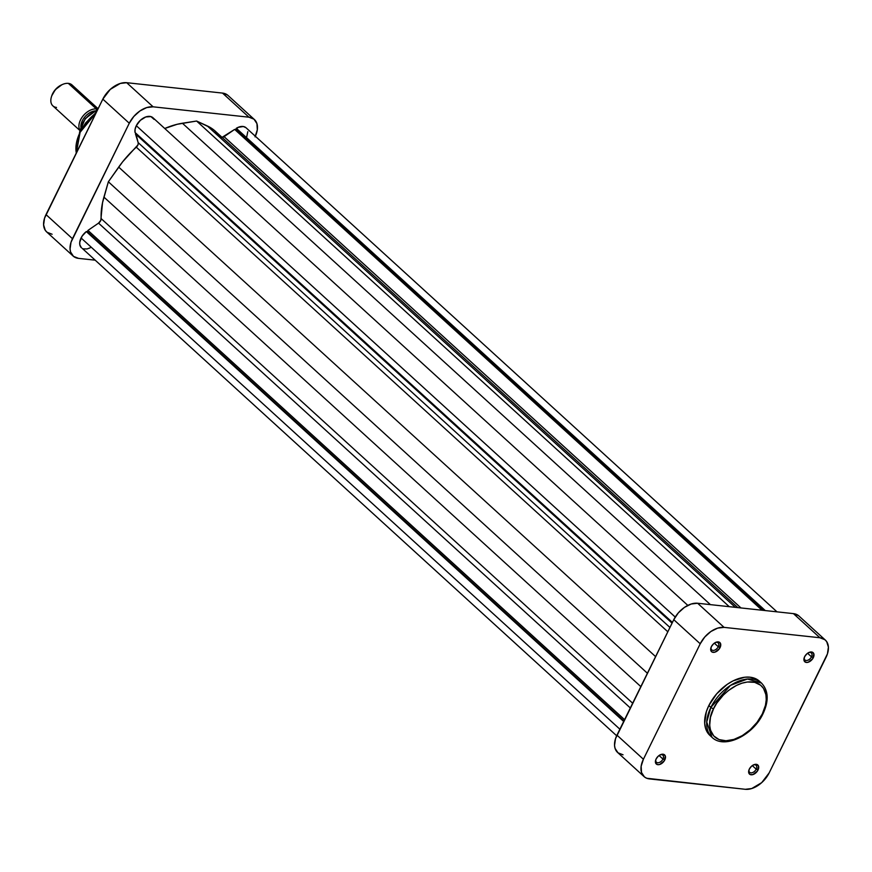 <?xml version="1.0" encoding="UTF-8"?>
<svg xmlns="http://www.w3.org/2000/svg" width="872" height="872" viewBox="0 0 872 872"><rect width="100%" height="100%" fill="white"/><g stroke="black" fill="none" stroke-linecap="round" stroke-linejoin="round"><path stroke-width="1.31" d="M804.366 657.303A4.752 2.987 132.4 0 0 806.665 660.507A4.752 2.987 132.4 0 0 811.483 656.834L813.293 657.684A6.169 3.88 -47.6 0 1 806.807 662.469A6.169 3.88 -47.6 0 1 804.191 657.761A6.169 3.88 -47.6 0 1 804.605 656.747L803.908 659.723L804.398 661.303L806.382 662.448L808.235 662.23L812.704 658.698L813.838 653.847L812.323 652.169L809.674 652.202L806.774 653.913L804.605 656.747A6.169 3.88 -47.6 0 1 809.063 652.419A6.169 3.88 -47.6 0 1 813.293 657.684L811.483 656.834A4.752 2.987 -47.6 0 1 804.943 659.973A4.752 2.987 -47.6 0 1 804.366 657.303M749.081 769.638A4.752 2.987 132.4 0 0 751.392 772.854A4.752 2.987 132.4 0 0 756.198 769.169L758.019 770.02A6.169 3.88 -47.6 0 1 751.533 774.805A6.169 3.88 -47.6 0 1 748.917 770.107A6.169 3.88 -47.6 0 1 749.331 769.082L748.634 772.069L749.124 773.638L750.302 774.598L752.961 774.565L757.43 771.033L758.564 766.183L757.049 764.515L754.389 764.537L751.49 766.259L749.331 769.082A6.169 3.88 -47.6 0 1 753.789 764.766A6.169 3.88 -47.6 0 1 758.019 770.02L756.198 769.169A4.752 2.987 -47.6 0 1 749.658 772.32A4.752 2.987 -47.6 0 1 749.081 769.638M711.127 647.198A4.752 2.987 132.4 0 0 713.438 650.414A4.752 2.987 132.4 0 0 718.256 646.73L720.065 647.58A6.169 3.88 -47.6 0 1 713.579 652.365A6.169 3.88 -47.6 0 1 710.963 647.667A6.169 3.88 -47.6 0 1 711.378 646.643L710.68 649.629L711.171 651.199L712.348 652.158L715.007 652.125L719.476 648.594L720.61 643.743L719.095 642.075L716.435 642.097L713.547 643.819L711.378 646.643A6.169 3.88 -47.6 0 1 715.836 642.326A6.169 3.88 -47.6 0 1 720.065 647.58L718.256 646.73A4.752 2.987 -47.6 0 1 711.705 649.88A4.752 2.987 -47.6 0 1 711.127 647.198M655.853 759.545A4.752 2.987 132.4 0 0 658.164 762.749A4.752 2.987 132.4 0 0 662.971 759.076L664.791 759.926A6.169 3.88 -47.6 0 1 658.306 764.711A6.169 3.88 -47.6 0 1 655.689 760.003A6.169 3.88 -47.6 0 1 656.104 758.989L655.406 761.975L655.897 763.545L657.87 764.689L659.723 764.472L664.202 760.94L665.336 756.089L663.821 754.411L661.161 754.444L658.262 756.155L656.104 758.989A6.169 3.88 -47.6 0 1 660.562 754.662A6.169 3.88 -47.6 0 1 664.791 759.926L662.971 759.076A4.752 2.987 -47.6 0 1 656.431 762.226A4.752 2.987 -47.6 0 1 655.853 759.545M713.601 708.663C716.839 699.976 734.169 680.4 752.394 681.959C770.227 684.302 767.513 705.459 762.313 713.939A2.126 0.687 26.2 0 0 763 713.765A2.126 0.687 -153.8 0 1 762.313 713.939L757.07 722.343L750.182 729.799L742.246 735.663L733.93 739.423L725.973 740.764L719.04 739.576L713.732 735.935L710.517 730.191L709.677 725.417L710.451 717.296L713.601 708.663L716.882 702.985L723.28 695.137L728.284 690.646L736.426 685.436L741.974 683.179L747.369 682.002L754.716 682.351L760.613 685.196L763.491 688.368L765.943 694.722L766.237 699.791L765.453 705.306L762.313 713.939C759.065 722.626 741.734 742.203 723.509 740.644C705.688 738.301 708.391 717.144 713.601 708.663A2.126 0.687 -153.8 0 1 710.876 707.388A2.126 0.687 26.2 0 0 713.601 708.663M762.706 713.111A2.126 0.687 -153.8 0 1 763 713.765C769.028 700.837 768.515 690.602 761.463 683.059L747.435 679.016L730.485 685.381L710.876 707.388A36.711 23.108 -47.6 0 1 761.463 683.059L759.436 681.206A36.711 23.108 132.4 0 0 708.849 705.535L710.876 707.388L708.849 705.535L706.353 711.661L704.685 723.313L705.579 728.382L707.584 732.676L710.647 736.044M659.068 755.512L662.971 759.076L659.068 755.512M714.342 643.176L718.256 646.73L714.342 643.176M807.57 653.27L811.483 656.834L807.57 653.27M752.296 765.605L756.198 769.169L752.296 765.605M798.501 615.621L793.444 613.626L697.622 603.25L724.076 627.371L819.898 637.748A21.266 13.385 -47.6 0 1 825.348 640.081A21.266 13.385 -47.6 0 1 825.991 657.412L769.169 772.875A21.266 13.385 -47.6 0 1 745.32 789.302L646.752 778.26L644.441 776.93L641.509 772.483L641.149 766.281L643.405 759.25L700.227 643.787L704.761 637.007L710.887 631.502L717.667 628.123L724.076 627.371L819.898 637.748L824.956 639.743L826.721 641.683L828.4 647.111L827.441 653.858L769.169 772.875L761.714 782.631L751.729 788.55L745.32 789.302L649.498 778.914A21.266 13.385 -47.6 0 1 644.048 776.592A21.266 13.385 -47.6 0 1 643.405 759.25L700.227 643.787L673.773 619.676L615.512 738.693L614.542 745.44L615.065 748.372L617.997 752.808L623.044 754.803M759.49 681.25L754.771 678.329L750.029 677.184L744.688 677.228L733.08 680.879L727.259 684.324L716.675 693.829L708.849 705.535A36.711 23.108 132.4 0 0 709.961 735.456A36.711 23.108 132.4 0 0 711.029 736.339M825.348 640.081L798.894 615.959A21.266 13.385 132.4 0 0 793.444 613.626L819.898 637.748L793.444 613.626L697.622 603.25L691.213 604.002L684.433 607.392L678.307 612.885L673.773 619.676L616.951 735.14L643.405 759.25L616.951 735.14A21.266 13.385 132.4 0 0 617.605 752.471L644.048 776.592M763 713.765C753.092 735.292 724.349 749.571 711.999 737.32A36.711 23.108 -47.6 0 1 710.876 707.388L706.734 721.972L711.999 737.32L709.961 735.456M673.773 619.676L700.227 643.787A21.266 13.385 -47.6 0 1 724.076 627.371L697.622 603.25A21.266 13.385 132.4 0 0 673.773 619.676M753.343 764.973A4.752 2.987 -47.6 0 1 756.057 765.3A4.752 2.987 -47.6 0 1 756.198 769.169A4.752 2.987 132.4 0 0 753.343 764.973M808.617 652.638A4.752 2.987 -47.6 0 1 811.342 652.965A4.752 2.987 -47.6 0 1 811.483 656.834A4.752 2.987 132.4 0 0 808.617 652.638M715.389 642.533A4.752 2.987 -47.6 0 1 718.103 642.86A4.752 2.987 -47.6 0 1 718.256 646.73A4.752 2.987 132.4 0 0 715.389 642.533M660.104 754.88A4.752 2.987 -47.6 0 1 662.829 755.207A4.752 2.987 -47.6 0 1 662.971 759.076A4.752 2.987 132.4 0 0 660.104 754.88M76.311 153.003L80.115 132.293L96.04 112.913A36.711 23.108 132.4 0 0 76.311 153.003M227.559 95.07L222.502 93.086L126.68 82.698L120.271 83.45L110.286 89.369L102.831 99.125L44.559 218.142L43.6 224.889L45.279 230.317L47.044 232.257L52.102 234.252M96.291 112.401L85.63 122.941L80.388 131.345L78.044 137.122M73.106 256.041L46.652 231.919A21.266 13.385 132.4 0 1 46.009 214.588L72.463 238.71L129.274 123.235L102.831 99.125L46.009 214.588L72.463 238.71A21.266 13.385 -47.6 0 0 73.106 256.041A21.266 13.385 -47.6 0 0 78.556 258.374L95.004 260.15L78.556 258.374L73.499 256.379L70.567 251.943L70.054 249L71.014 242.253L129.274 123.235L133.819 116.456L139.945 110.951L146.725 107.572L153.123 106.82L248.956 117.197L254.003 119.192L256.935 123.628L257.305 129.83L255.049 136.86M153.123 106.82L126.68 82.698L222.502 93.086L248.956 117.197L153.123 106.82L126.68 82.698A21.266 13.385 132.4 0 0 102.831 99.125L129.274 123.235A21.266 13.385 -47.6 0 1 153.123 106.82M254.395 119.529L227.952 95.408A21.266 13.385 132.4 0 0 222.502 93.086L248.956 117.197A21.266 13.385 -47.6 0 1 254.395 119.529A21.266 13.385 -47.6 0 1 255.343 136.239M95.844 110.777L95.866 111.049A17.364 10.933 132.4 0 0 80.595 129.786A17.364 10.933 -47.6 0 1 95.866 111.049L96.498 111.616L95.767 110.875L96.65 110.69L96.421 108.967A14.17 8.927 132.4 0 0 82.557 116.619A14.17 8.927 132.4 0 0 80.169 130.593A14.17 8.927 -47.6 0 1 82.557 116.619A14.17 8.927 -47.6 0 1 96.421 108.967L68.343 83.374A14.17 8.927 132.4 0 0 53.944 91.767A14.17 8.927 132.4 0 0 52.876 105.872L80.115 130.713M80.889 126.931A12.753 8.033 -47.6 0 1 95.528 110.875A12.753 8.033 132.4 0 0 80.889 126.931M56.506 107.43A14.17 8.927 -47.6 0 1 51.481 96.672A14.17 8.927 -47.6 0 1 62.686 84.388A14.17 8.927 -47.6 0 1 68.343 83.374L96.421 108.967A14.17 8.927 -47.6 0 1 97.838 109.262A14.17 8.927 132.4 0 0 96.421 108.967L97.163 110.722L96.193 110.69M62.686 84.388L61.847 84.748A12.753 8.033 132.4 0 0 51.764 95.8L55.35 89.62L61.89 84.726M98.089 108.738L71.973 84.922A14.17 8.927 132.4 0 0 68.343 83.374A14.17 8.927 -47.6 0 1 73.858 88.399M92.966 112.346L85.325 118.843L81.706 125.285M135.062 132.511L672.41 622.423L135.062 132.511L135.095 129.263L136.305 125.688A12.045 7.586 132.4 0 0 135.062 132.511M687.812 605.386L152.905 117.698A12.045 7.586 132.4 0 0 136.305 125.688L675.233 617.049L136.305 125.688L140.348 120.325L145.788 116.946L150.91 116.597L154.115 119.399M81.063 237.947A12.045 7.586 132.4 0 0 81.434 247.779L79.832 244.836L79.744 242.263L82.077 236.181L86.317 231.571L87.342 231.68L87.963 230.404L98.547 223.123L100.792 220.409L102.536 202.696L108.357 181.779L122.658 161.789L137.94 144.894L138.256 143.117L135.803 133.187L135.454 133.896L672.061 623.142L135.454 133.896L138.157 142.616L669.936 627.459L138.157 142.616A4.251 2.681 132.4 0 1 136.305 147.194A76.54 48.178 132.4 0 0 118.69 167.108L655.591 656.616L118.69 167.108L108.357 181.779L647.406 673.249L108.357 181.779L103.931 197.105A76.54 48.178 132.4 0 0 101.163 218.621L632.658 703.214L101.163 218.621A4.251 2.681 132.4 0 1 98.547 223.123L630.325 707.966L98.547 223.123L87.963 230.404L624.581 719.651L87.963 230.404L87.342 231.68L623.949 720.926L87.342 231.68L86.317 231.571A12.045 7.586 132.4 0 0 81.063 237.947L619.872 729.199L81.063 237.947M737.821 607.61L215.319 131.225A76.54 48.178 132.4 0 0 207.296 125.939L196.603 121.034L729.264 606.683L196.603 121.034L182.401 123.235L710.408 604.634L182.401 123.235A76.54 48.178 132.4 0 0 164.754 128.5L177.114 124.304L196.603 121.034L211.057 127.977L214.458 130.473L220.093 136.741M221.75 137.536L234.655 129.405L235.713 129.525L238.143 127.356L243.332 126.516L245.969 127.704M247.801 131.683L246.645 137.187M90.208 247.812L87.026 248.956L83.309 248.847M82.284 248.4L616.657 735.761M667.81 631.775L136.305 147.194L667.81 631.775M640.833 686.613L103.931 197.105L640.833 686.613M623.676 721.482L86.317 231.571L623.676 721.482M220.354 137.057A4.251 2.681 132.4 0 0 224.082 136.686L740.96 607.947L224.082 136.686L234.655 129.405L762.019 610.226L234.655 129.405L235.713 129.525L763.076 610.346L235.713 129.525L236.312 128.293L765.289 610.585L236.312 128.293A12.045 7.586 132.4 0 1 246.078 127.792L776.996 611.85M207.296 125.939L735.292 607.326L207.296 125.939M659.723 755.021L660.562 754.662M714.996 642.686L715.836 642.326M752.95 765.126L753.789 764.766M808.224 652.779L809.063 652.419M76.147 153.33L79.777 131.378L96.781 111.42M51.481 96.672L51.764 95.8M80.355 130.244L85.249 118.581L95.909 110.744"/></g></svg>
